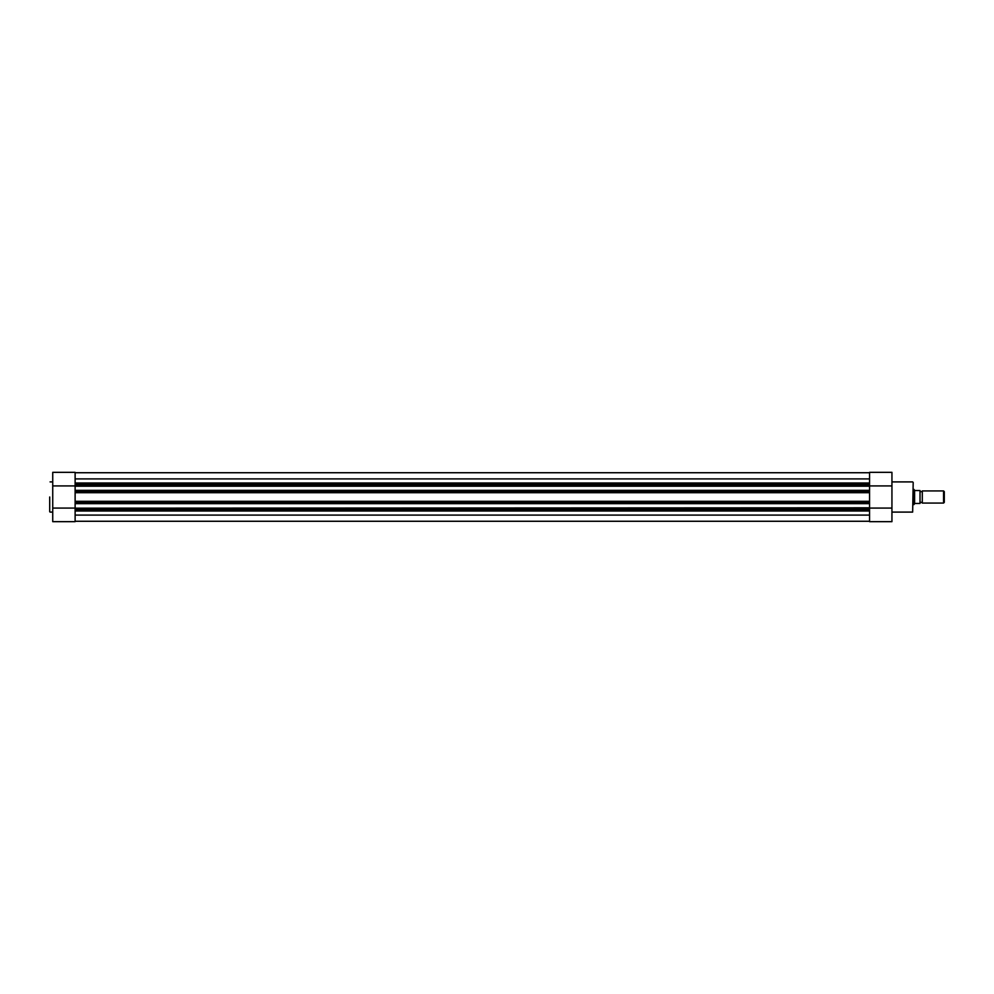 <?xml version="1.0" encoding="UTF-8"?>
<svg xmlns="http://www.w3.org/2000/svg" width="994" height="994" viewBox="0 0 994 994"><rect width="100%" height="100%" fill="white"/><g stroke="black" fill="none" stroke-linecap="round" stroke-linejoin="round"><path stroke-width="1.49" d="M75.122 521.664L52.732 521.664L75.122 521.664L75.122 508.953L869.564 508.953L869.564 509.711L75.122 509.711M49.7 497L49.7 511.724M52.732 521.664L52.732 472.336L75.122 472.336L52.732 472.336M75.122 484.289L869.564 484.289L869.564 485.047L75.122 485.047L75.122 472.336M75.122 485.929L52.732 485.929M75.122 508.071L52.732 508.071M869.564 502.504L75.122 502.504L75.122 492.713L869.564 492.713L869.564 503.66L75.122 503.66L869.564 503.275M75.122 521.266L869.564 521.266M75.122 515.091L869.564 515.091M869.564 508.17L75.122 508.17L869.564 507.797L869.564 508.953M75.122 508.17L75.122 508.953M869.564 507.797L869.564 503.66M75.122 507.797L75.122 503.66M75.122 502.504L75.122 503.275M75.122 501.746L869.564 501.746M869.564 485.047L869.564 486.203L75.122 486.203L75.122 490.34L869.564 490.34L869.564 492.254L75.122 492.713M869.564 490.725L75.122 490.725L75.122 491.496L869.564 491.496M869.564 486.203L869.564 490.34M75.122 485.047L75.122 485.83L869.564 485.83M75.122 478.909L869.564 478.909M75.122 472.734L869.564 472.734M75.122 492.254L75.122 491.496M913.188 482.425L912.654 512.096L913.188 482.425M869.564 509.711L869.564 521.664L891.941 521.664L891.941 472.336L869.564 472.336L869.564 484.289M869.564 485.929L891.941 485.929M869.564 508.071L891.941 508.071M922.295 490.924A1.23 1.23 0 0 1 920.022 490.924L920.022 503.076A1.23 1.23 0 0 1 922.295 503.076L943.567 503.076L943.567 490.924L922.295 490.924L922.295 503.076M943.567 490.924L944.3 491.67L944.3 502.33L943.567 503.076M913.188 489.408L913.946 489.408L913.946 504.592L913.188 504.592M920.022 490.924L920.022 503.076M913.946 489.408L914.704 490.514L920.022 490.551L920.022 503.449L914.704 503.486L913.946 504.592M914.604 490.377L914.604 503.623M75.122 511.003L869.564 511.003M75.122 501.287L869.564 501.287M75.122 482.997L869.564 482.997M52.732 481.904L50.085 481.904M52.732 512.096L50.085 512.096M891.941 481.904L912.654 481.904M891.941 512.096L912.654 512.096"/></g></svg>
